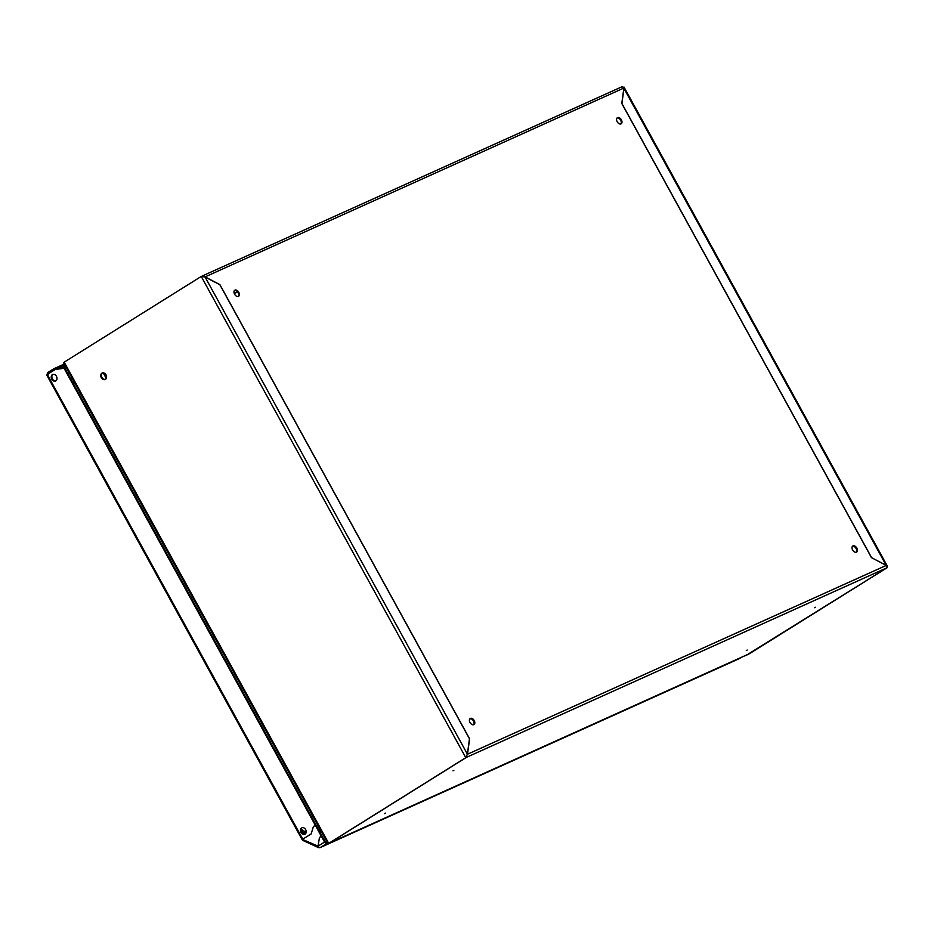 <?xml version="1.0" encoding="UTF-8"?>
<svg xmlns="http://www.w3.org/2000/svg" width="934" height="934" viewBox="0 0 934 934"><rect width="100%" height="100%" fill="white"/><g stroke="black" fill="none" stroke-linecap="round" stroke-linejoin="round"><path stroke-width="1.4" d="M620.993 123.883A3.573 2.3 -122 0 1 617.246 121.84A3.573 2.3 -122 0 1 617.374 117.731A3.573 2.3 -122 0 1 617.549 117.637A3.573 2.3 -122 0 1 621.297 119.669A3.573 2.3 -122 0 1 621.168 123.79A3.573 2.3 -122 0 1 620.993 123.883M473.842 724.656A3.573 2.3 -122 0 1 470.082 722.612A3.573 2.3 -122 0 1 470.222 718.491A3.573 2.3 -122 0 1 470.397 718.398A3.573 2.3 -122 0 1 474.145 720.441A3.573 2.3 -122 0 1 474.017 724.562A3.573 2.3 -122 0 1 473.842 724.656M238.392 296.382A3.573 2.3 -122 0 1 234.644 294.338A3.573 2.3 -122 0 1 234.773 290.217A3.573 2.3 -122 0 1 234.948 290.124A3.573 2.3 -122 0 1 238.707 292.167A3.573 2.3 -122 0 1 238.567 296.288A3.573 2.3 -122 0 1 238.392 296.382M856.431 552.157A3.573 2.3 -122 0 1 852.684 550.114A3.573 2.3 -122 0 1 852.824 546.005A3.573 2.3 -122 0 1 852.999 545.911A3.573 2.3 -122 0 1 856.747 547.943A3.573 2.3 -122 0 1 856.618 552.064A3.573 2.3 -122 0 1 856.431 552.157M747.153 650.041L746.313 650.531L747.153 650.041M815.569 607.252L814.728 607.742L815.569 607.252M453.854 770.328L453.013 770.819L453.854 770.328M385.438 813.117L384.598 813.607L385.438 813.117M202.795 276.616L202.048 276.079L622.242 86.629L623.877 88.053L621.787 103.476L871.469 557.633L886.308 565.409L467.502 754.228L469.604 738.817L219.922 284.648L205.083 276.873L201.242 276.452L64.189 362.159L328.733 843.355L465.786 757.661L201.242 276.452L205.095 277.024L219.864 284.753L469.475 738.794L467.385 754.135L465.786 757.661L467.315 754.357M617.047 117.999A3.573 2.3 -122 0 1 620.503 119.984A3.573 2.3 -122 0 1 620.783 123.965M469.895 718.771A3.573 2.3 -122 0 1 473.351 720.756A3.573 2.3 -122 0 1 473.62 724.737M234.446 290.497A3.573 2.3 -122 0 1 237.901 292.482A3.573 2.3 -122 0 1 238.182 296.463M852.497 546.273A3.573 2.3 -122 0 1 855.953 548.258A3.573 2.3 -122 0 1 856.221 552.239M886.308 565.409L886.646 567.919L749.593 653.613L887.288 567.627L747.34 654.641M466.626 755.804L466.428 757.369L329.375 843.063L466.428 757.369L886.646 567.919M748.181 654.267L749.068 653.847M749.337 653.742L328.103 843.834L63.559 362.626L64.189 362.159M623.877 88.053L204.931 276.966M747.515 654.804L748.146 654.279M622.394 86.57L624.005 88.158L624.005 87.072L887.3 566.016L871.434 557.586M887.288 567.627L887.3 566.016M886.179 565.339L623.854 88.251M871.527 557.528L621.916 103.499L624.005 88.158M105.367 379.402A3.573 2.732 -114.3 0 0 106.056 374.978A3.573 2.732 -114.3 0 0 102.18 373.016A3.573 2.732 -114.3 0 0 101.934 373.145A3.573 2.732 -114.3 0 0 101.246 377.558A3.573 2.732 -114.3 0 0 105.122 379.531A3.573 2.732 -114.3 0 0 105.367 379.402M72.607 382.321L73.926 381.504M318.728 826.8L317.408 827.617M318.681 826.707L317.362 827.536M102.518 372.888A3.573 2.732 -114.3 0 0 101.806 377.103A3.573 2.732 -114.3 0 0 105.437 379.356M328.733 843.355L328.103 843.834M55.83 380.885A3.573 2.732 65.7 0 1 55.573 381.014A3.573 2.732 65.7 0 1 51.697 379.041A3.573 2.732 65.7 0 1 52.386 374.627A3.573 2.732 65.7 0 1 52.631 374.487A3.573 2.732 65.7 0 1 56.519 376.46A3.573 2.732 65.7 0 1 55.83 380.885M52.969 374.371A3.573 2.732 -114.3 0 0 52.269 378.585A3.573 2.732 -114.3 0 0 55.888 380.838M305.033 834.179A3.573 2.732 65.7 0 1 304.776 834.307A3.573 2.732 65.7 0 1 300.9 832.334A3.573 2.732 65.7 0 1 301.589 827.921A3.573 2.732 65.7 0 1 301.834 827.793A3.573 2.732 65.7 0 1 305.722 829.766A3.573 2.732 65.7 0 1 305.033 834.179M302.172 827.676A3.573 2.732 -114.3 0 0 301.472 831.879A3.573 2.732 -114.3 0 0 305.091 834.132M738.981 658.774A2.207 1.681 -114.3 0 0 739.296 658.633L320.385 847.5A2.207 1.413 -122 0 1 318.027 846.157L319.475 837.494L321.378 836.304L324.553 842.083A2.207 1.413 58 0 0 326.912 843.425L327.682 843.075M318.401 847.582L303.153 840.577A2.207 1.074 -65.4 0 1 302.768 839.164L311.15 833.922L313.427 826.508L315.342 825.317L321.378 836.304L319.475 837.494L318.027 846.157A2.207 1.074 114.6 0 0 318.401 847.582A2.207 1.074 114.6 0 0 318.996 847.547L319.043 847.278M318.996 847.547A2.207 1.681 -114.3 0 0 320.385 847.5L326.912 843.425M327.145 842.106L326.375 842.456A1.097 0.712 58 0 1 325.195 841.791L322.02 836.012L321.378 836.304L322.02 836.012L315.984 825.026L315.342 825.317L315.984 825.026L64.738 368.019L64.096 368.311L315.342 825.317L313.427 826.508L311.15 833.922L302.768 839.164L47.26 374.382L55.771 369.175L64.738 368.019M739.506 658.505A2.207 1.413 -122 0 1 739.401 658.575A2.207 1.413 -122 0 1 739.296 658.633L741.374 657.338M64.096 368.311L55.118 369.467M47.26 374.382L47.412 372.771L47.938 373.74L54.37 369.712L64.855 364.984M302.639 839.468L318.027 846.157L324.553 842.083M48.218 374.931L47.938 373.74L49.21 373.168M64.318 364.026L53.845 368.755L54.37 369.712M47.412 372.771L53.845 368.755M305.78 833.397A18.715 12.025 -122 0 1 301.203 831.132M320.42 829.871L318.996 830.513M237.598 292.038L234.259 293.545M470.619 718.725L469.627 719.157M622.102 86.71L202.223 276.009M329.375 843.063L749.593 653.613M467.385 754.135L205.095 277.024M321.062 831.038L319.638 831.68M65.929 366.957L63.092 368.229M321.413 831.669L319.988 832.311M65.345 365.894L58.982 368.755M306.177 832.136A18.715 12.025 -122 0 1 301.18 829.17M320.315 829.672L318.891 830.314M71.895 377.803L70.47 378.445M103.23 372.829L106.266 378.352M739.144 658.715L320.222 847.582M741.433 657.303L739.401 658.575M46.7 374.989L302.137 839.643M69.513 373.46L68.089 374.102"/></g></svg>
